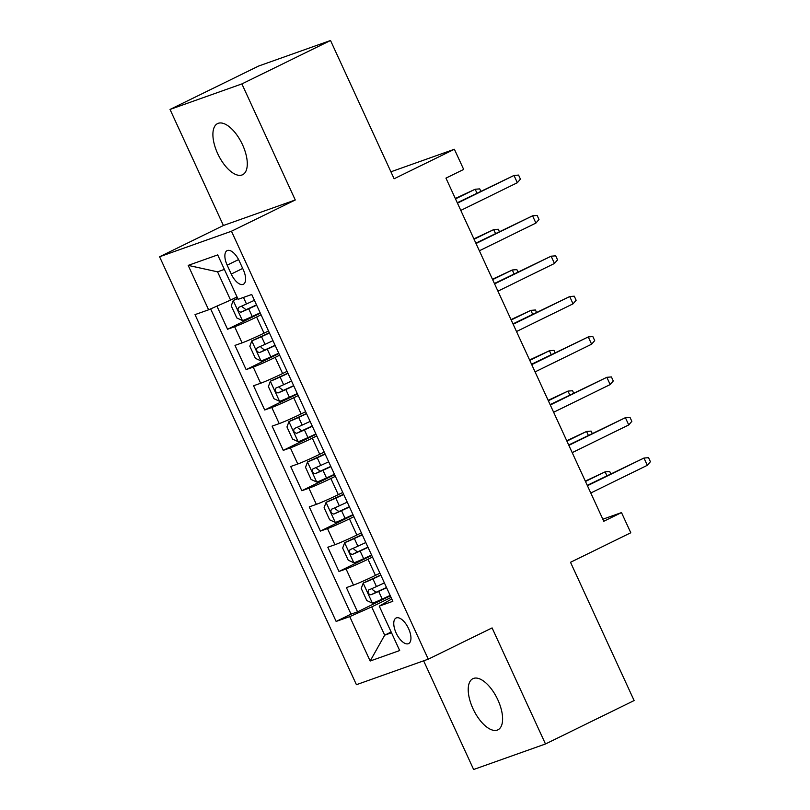 <?xml version="1.0" encoding="UTF-8"?>
<svg xmlns="http://www.w3.org/2000/svg" width="810" height="810" viewBox="0 0 810 810"><rect width="100%" height="100%" fill="white"/><g stroke="black" fill="none" stroke-linecap="round" stroke-linejoin="round"><path stroke-width="1.21" d="M497.846 699.84A28.471 13.122 -116.1 0 0 472.888 678.689A28.471 13.122 -116.1 0 0 472.979 708.669A28.471 13.122 -116.1 0 0 497.937 729.82A28.471 13.122 -116.1 0 0 497.846 699.84M242.524 144.737A28.471 13.122 -116.1 0 0 217.576 123.586A28.471 13.122 -116.1 0 0 217.667 153.576A28.471 13.122 -116.1 0 0 242.615 174.727A28.471 13.122 -116.1 0 0 242.524 144.737M408.564 628.59A14.236 6.561 -116.1 0 0 396.09 618.02A14.236 6.561 -116.1 0 0 396.141 633.005A14.236 6.561 -116.1 0 0 408.615 643.585A14.236 6.561 -116.1 0 0 408.564 628.59M423.63 660.818L473.627 769.5L545.484 743.975L634.119 700.559L570.513 562.292L630.788 532.778L621.503 512.588L602.832 519.22M159.59 256.76L356.42 684.693L428.277 659.168L231.457 231.235L159.59 256.76L223.408 225.504L295.265 199.979L241.886 83.916L170.029 109.441L223.408 225.504M170.029 109.441L258.663 66.025L330.52 40.5L394.116 178.767L454.39 149.253L390.906 171.801M241.886 83.916L330.52 40.5M216.928 306.119L227.559 329.245L260.334 313.186M268.515 330.966L264.03 333.173A17.79 0.83 155.3 0 1 242.079 342.873L234.991 345.394L246.129 369.613L278.903 353.565M287.084 371.344L282.599 373.542A17.79 0.83 -24.7 0 1 260.648 383.241L253.56 385.762L264.698 409.981L297.473 393.933M305.654 411.713L301.158 413.91A17.79 0.83 -24.7 0 1 279.217 423.62L272.119 426.131L283.267 450.36L316.042 434.302M324.223 452.081L319.727 454.278A17.79 0.83 -24.7 0 1 297.786 463.988L290.689 466.509L301.836 490.728L334.611 474.67M342.792 492.45L338.296 494.657A17.79 0.83 -24.7 0 1 316.345 504.357L309.258 506.878L320.406 531.097L353.18 515.049M361.361 532.828L356.866 535.025A17.79 0.83 -24.7 0 1 334.915 544.725L327.827 547.246L338.975 571.465L371.75 555.417M454.39 149.253L463.674 169.432L445.945 178.119L603.774 521.265L621.503 512.588M227.175 265.164L231.255 274.043A13.79 6.359 -116.1 0 0 243.344 284.29A13.79 6.359 -116.1 0 0 243.304 269.77L239.213 260.881A13.79 6.359 -116.1 0 0 227.134 250.634A13.79 6.359 -116.1 0 0 227.175 265.164L238.575 259.575M391.777 598.954L379.252 606.133L392.85 601.303L251.728 294.486L238.14 299.315L217.708 254.907L188.193 265.386L208.615 309.795L195.018 314.624L336.14 621.442L349.738 616.612L371.689 606.913L384.689 635.172L391.503 632.752M379.252 606.133L399.684 650.541L370.16 661.021L349.738 616.612M372.499 557.047L368.013 559.244A17.79 0.83 155.3 0 1 346.062 568.954L338.975 571.465M379.92 573.197L375.435 575.394L368.013 559.244M353.929 516.679L349.444 518.876A17.79 0.83 155.3 0 1 327.493 528.576L320.406 531.097M335.36 476.3L330.875 478.507A17.79 0.83 155.3 0 1 308.924 488.207L301.836 490.728M316.791 435.932L312.306 438.129A17.79 0.83 155.3 0 1 290.355 447.839L283.267 450.36M298.222 395.563L293.736 397.761A17.79 0.83 155.3 0 1 271.785 407.47L264.698 409.981M279.652 355.195L275.167 357.392A17.79 0.83 155.3 0 1 253.216 367.092L246.129 369.613M261.083 314.827L256.598 317.024A17.79 0.83 155.3 0 1 234.647 326.724L227.559 329.245M210.64 308.904L351.034 614.152L357.544 611.844L390.319 595.785M375.435 575.394A17.79 0.83 -24.7 0 1 353.484 585.103L346.397 587.615L357.544 611.844M224.38 269.406L217.566 271.836L230.566 300.095L208.615 309.795M237.036 296.926L230.566 300.095M295.265 199.979L231.457 231.235M545.484 743.975L492.095 627.912L428.277 659.168M391.159 632.003L384.689 635.172L370.16 661.021M391.068 597.415L371.689 606.913M351.034 614.152L336.14 621.442M217.566 271.836L188.193 265.386M517.337 182.716L520.425 179.121L518.572 175.081L513.996 175.446L517.337 182.716L460.799 210.408M457.458 203.138L513.996 175.446L457.275 202.753M237.664 298.283L233.28 300.429L231.245 305.846L236.814 317.955L242.565 320.608A11.786 0.557 -24.7 0 0 252.234 316.477L260.172 312.822M233.28 300.429A11.786 0.557 -24.7 0 0 237.806 298.596M254.411 300.308L246.483 303.963A11.786 0.557 155.3 0 1 238.697 307.365C237.36 309.795 238.11 311.415 240.924 312.214A11.786 0.557 -24.7 0 0 248.71 308.812L256.638 305.157M256.527 304.904L246.027 309.714L242.544 307.031M476.938 193.124L475.156 189.246L455.321 198.49M480.806 191.231L479.722 188.882L475.156 189.246L455.493 198.875M535.906 223.084L538.994 219.49L537.141 215.45L532.565 215.825L535.906 223.084L479.368 250.776M476.027 243.516L532.565 215.825L475.845 243.132M554.475 263.463L557.563 259.858L555.701 255.828L551.134 256.193L554.475 263.463L497.937 291.154M494.596 283.885L551.134 256.193L494.414 283.5M573.045 303.831L576.133 300.237L574.27 296.197L569.703 296.561L573.045 303.831L516.507 331.523M513.165 324.253L569.703 296.561L512.983 323.868M591.614 344.199L594.702 340.605L592.839 336.565L588.262 336.93L591.614 344.199L535.076 371.891M531.724 364.621L588.262 336.93L531.552 364.237M269.335 332.768L251.849 340.797L249.814 346.214L255.383 358.324L261.134 360.987A11.786 0.557 -24.7 0 0 270.803 356.845L278.741 353.19M251.849 340.797A11.786 0.557 -24.7 0 0 261.519 336.666L269.457 333.011M272.98 340.676L265.052 344.331A11.786 0.557 155.3 0 1 257.266 347.733C255.93 350.163 256.669 351.783 259.494 352.583A11.786 0.557 -24.7 0 0 267.28 349.181L275.208 345.526M275.096 345.283L264.597 350.082L261.114 347.409M495.507 233.503L493.715 229.615L473.88 238.859M499.375 231.599L498.292 229.25L493.715 229.615L474.063 239.244M287.904 373.137L270.408 381.166L268.383 386.583L273.952 398.702L279.693 401.355A11.786 0.557 -24.7 0 0 289.373 397.224L297.3 393.569M270.408 381.166A11.786 0.557 -24.7 0 0 280.088 377.035L288.026 373.38M291.549 381.054L283.611 384.709A11.786 0.557 155.3 0 1 275.835 388.111C274.499 390.541 275.238 392.151 278.063 392.951A11.786 0.557 -24.7 0 0 285.849 389.549L293.777 385.894M293.666 385.651L283.166 390.45L279.673 387.777M514.077 273.871L512.284 269.993L492.45 279.237M517.944 271.978L516.861 269.619L512.284 269.993L492.632 279.622M306.474 413.505L288.978 421.544L286.953 426.961L292.521 439.071L298.262 441.723A11.786 0.557 -24.7 0 0 307.942 437.592L315.87 433.937M288.978 421.544A11.786 0.557 -24.7 0 0 298.657 417.403L306.585 413.748M310.119 421.423L302.181 425.078A11.786 0.557 155.3 0 1 294.405 428.48C293.068 430.91 293.807 432.52 296.632 433.32A11.786 0.557 -24.7 0 0 304.408 429.918L312.346 426.262M312.235 426.019L301.735 430.829L298.242 428.146M532.646 314.24L530.854 310.362L511.019 319.606M536.514 312.346L535.43 309.997L530.854 310.362L511.201 319.99M325.043 453.873L307.547 461.913L305.522 467.329L311.091 479.439L316.832 482.092A11.786 0.557 -24.7 0 0 326.511 477.961L334.439 474.306M307.547 461.913A11.786 0.557 -24.7 0 0 317.226 457.782L325.154 454.126M328.688 461.791L320.75 465.446A11.786 0.557 155.3 0 1 312.974 468.848C311.637 471.278 312.376 472.888 315.201 473.698A11.786 0.557 -24.7 0 0 322.977 470.296L330.915 466.641M330.804 466.388L320.304 471.197L316.811 468.514M551.215 354.608L549.423 350.73L529.588 359.974M555.083 352.714L553.999 350.365L549.423 350.73L529.77 360.359M610.183 384.568L613.271 380.973L611.408 376.933L606.832 377.308L610.183 384.568L553.635 412.26M550.294 405L606.832 377.308L550.122 404.615M343.612 494.252L326.116 502.281L324.091 507.698L329.66 519.807L335.401 522.47A11.786 0.557 -24.7 0 0 345.08 518.329L353.008 514.674M326.116 502.281A11.786 0.557 -24.7 0 0 335.796 498.15L343.724 494.495M347.257 502.159L339.319 505.815A11.786 0.557 155.3 0 1 331.543 509.217C330.207 511.647 330.946 513.267 333.771 514.067A11.786 0.557 -24.7 0 0 341.547 510.664L349.485 507.009M349.373 506.766L338.874 511.566L335.38 508.893M569.784 394.986L567.992 391.098L548.157 400.342M573.652 393.083L572.569 390.734L567.992 391.098L548.34 400.727M628.742 424.946L631.84 421.342L629.977 417.312L625.401 417.676L628.742 424.946L572.204 452.638M568.863 445.368L625.401 417.676L568.691 444.984M362.181 534.62L344.685 542.649L342.66 548.066L348.229 560.186L353.97 562.839A11.786 0.557 -24.7 0 0 363.649 558.708L371.577 555.053M344.685 542.649A11.786 0.557 -24.7 0 0 354.365 538.518L362.293 534.863M365.826 542.538L357.888 546.193A11.786 0.557 155.3 0 1 350.112 549.595C348.776 552.015 349.515 553.635 352.34 554.435A11.786 0.557 -24.7 0 0 360.116 551.033L368.054 547.378M367.942 547.135L357.443 551.934L353.95 549.261M588.344 435.355L586.562 431.477L566.727 440.721M592.221 433.461L591.138 431.102L586.562 431.477L566.909 441.106M647.312 465.315L650.41 461.72L648.547 457.68L643.97 458.045L647.312 465.315L590.774 493.007M587.432 485.737L643.97 458.045L587.26 485.352M380.751 574.989L363.255 583.018L361.23 588.445L366.798 600.554L372.539 603.207A11.786 0.557 -24.7 0 0 382.219 599.076L390.147 595.421M363.255 583.018A11.786 0.557 -24.7 0 0 372.934 578.887L380.862 575.232M384.396 582.906L376.458 586.562A11.786 0.557 155.3 0 1 368.682 589.963C367.345 592.394 368.084 594.003 370.909 594.803A11.786 0.557 -24.7 0 0 378.685 591.401L386.623 587.746M386.502 587.503L376.002 592.312L372.519 589.629M606.913 475.723L605.131 471.845L585.296 481.089M610.791 473.83L609.707 471.481L605.131 471.845L585.468 481.474M356.866 535.025L349.444 518.876M338.296 494.657L330.875 478.507M319.727 454.278L312.306 438.129M301.158 413.91L293.736 397.761M282.599 373.542L275.167 357.392M264.03 333.173L256.598 317.024M242.079 342.873L234.647 326.724M353.484 585.103L346.062 568.954M334.915 544.725L327.493 528.576M316.345 504.357L308.924 488.207M297.786 463.988L290.355 447.839M279.217 423.62L271.785 407.47M260.648 383.241L253.216 367.092M242.696 268.444L231.255 274.043M233.219 300.561L242.413 320.547M248.71 308.812L252.234 316.477M243.466 297.412L246.483 303.963M246.027 309.714L240.924 312.214M251.788 340.939L260.982 360.916M267.28 349.181L270.803 356.845M261.519 336.666L265.052 344.331M264.597 350.082L259.494 352.583M270.358 381.308L279.551 401.284M285.849 389.549L289.373 397.224M280.088 377.035L283.611 384.709M283.166 390.45L278.063 392.951M288.927 421.676L298.12 441.663M304.408 429.918L307.942 437.592M298.657 417.403L302.181 425.078M301.735 430.829L296.632 433.32M307.496 462.044L316.69 482.031M322.977 470.296L326.511 477.961M317.226 457.782L320.75 465.446M320.304 471.197L315.201 473.698M326.065 502.413L335.259 522.399M341.547 510.664L345.08 518.329M335.796 498.15L339.319 505.815M338.874 511.566L333.771 514.067M344.635 542.791L353.828 562.768M360.116 551.033L363.649 558.708M354.365 538.518L357.888 546.193M357.443 551.934L352.34 554.435M363.204 583.159L372.397 603.146M378.685 591.401L382.219 599.076M372.934 578.887L376.458 586.562M376.002 592.312L370.909 594.803"/></g></svg>
